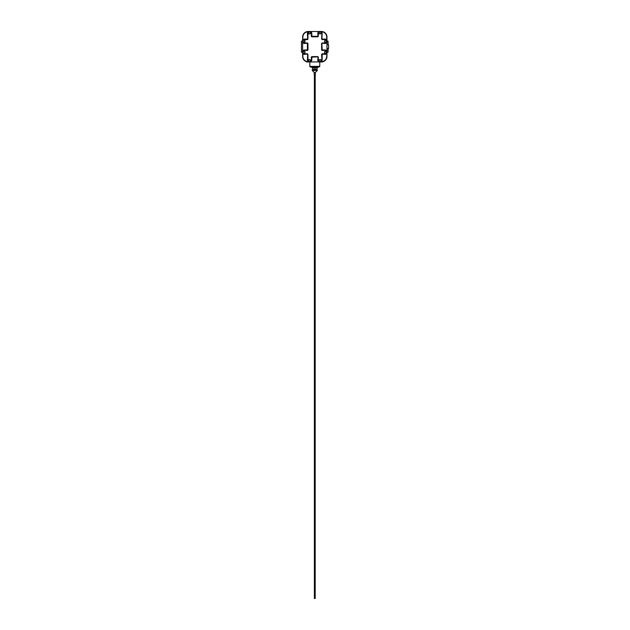 <?xml version="1.0" encoding="UTF-8"?>
<svg xmlns="http://www.w3.org/2000/svg" width="630" height="630" viewBox="0 0 630 630"><rect width="100%" height="100%" fill="white"/><g stroke="black" fill="none" stroke-linecap="round" stroke-linejoin="round"><path stroke-width="0.94" d="M302.613 52.235L301.463 52.235L301.463 41.147L302.613 41.147M326.962 41.147L328.072 41.147L328.072 44.777M328.072 48.66L328.072 52.235L326.962 52.235M321.426 31.5L308.149 31.5A5.56 5.544 -135 0 0 302.613 37.036L302.613 56.409A5.56 5.544 135 0 0 308.149 61.945L321.426 61.945A5.56 5.544 45 0 0 326.962 56.409L326.962 37.036A5.56 5.544 -45 0 0 321.426 31.5L321.347 31.76A5.379 5.363 -45 0 1 326.702 37.115L326.702 39.981L326.883 37.115C326.545 33.76 324.702 31.91 321.347 31.579L321.347 31.76M319.064 61.858L318.552 61.866M321.347 61.685L321.347 61.866C324.702 61.527 326.545 59.685 326.883 56.33L326.883 53.463L326.702 56.33A5.379 5.363 45 0 1 321.347 61.685L321.426 61.945M326.631 40.375L326.631 42.202A1.929 1.929 0 0 1 324.93 43.21A1.929 1.929 0 0 0 326.86 41.289A1.929 1.929 0 0 0 324.93 39.359L322.45 39.359L321.891 38.808L322.166 33.532A2.205 2.205 0 0 0 321.276 31.76L319.969 31.587L320.883 31.831A1.929 1.929 0 0 1 321.891 33.532L321.615 38.808L322.45 39.359L324.93 39.084L322.45 39.084L322.45 39.635L324.93 39.359A1.929 1.929 0 0 1 326.631 40.375L326.702 39.981A2.205 2.205 0 0 0 324.93 39.084M326.513 41.761A1.646 1.646 0 0 1 324.93 42.934L322.45 42.934A0.835 0.835 -135 0 0 321.615 43.769L321.615 49.675A0.835 0.835 135 0 0 322.45 50.502L324.93 50.227A1.929 1.929 0 0 1 326.631 51.243L326.631 53.07A1.929 1.929 0 0 1 324.93 54.078A1.929 1.929 0 0 0 326.86 52.156A1.929 1.929 0 0 0 324.93 50.227L322.45 50.227L321.891 49.675L321.891 43.769L322.45 43.21L324.93 43.494A2.205 2.205 0 0 0 326.623 42.706L326.631 42.202M311.259 36.012L311.811 36.012L311.811 33.532L311.535 36.012L312.086 36.572L311.535 36.012L311.535 33.532A1.929 1.929 0 0 0 309.613 31.602A1.929 1.929 0 0 0 307.684 33.532A1.929 1.929 0 0 1 308.7 31.831L310.519 31.831A1.929 1.929 0 0 1 311.535 33.532L311.259 36.012A0.835 0.835 135 0 0 312.086 36.847L317.488 36.847A0.835 0.835 45 0 0 318.315 36.012L318.315 33.532A1.646 1.646 0 0 1 319.449 31.965A1.079 1.079 0 0 0 318.961 32.799M326.253 53.141A1.646 1.646 0 0 1 324.93 53.802L322.45 53.802A0.835 0.835 -135 0 0 321.615 54.637L321.891 59.913A1.929 1.929 0 0 1 320.883 61.606L319.056 61.606A1.929 1.929 0 0 1 318.04 59.913A1.929 1.929 0 0 0 319.969 61.842A1.929 1.929 0 0 0 321.891 59.913L321.891 54.637L322.45 54.078L324.93 54.353A2.205 2.205 0 0 0 326.702 53.463L326.631 53.07M321.615 54.637L322.166 59.913A2.205 2.205 0 0 1 321.276 61.685L320.883 61.606M319.315 61.425A1.646 1.646 0 0 1 318.315 59.913L318.315 57.425A0.835 0.835 -45 0 0 317.488 56.598L312.086 56.598A0.835 0.835 -135 0 0 311.259 57.425L311.535 59.913A1.929 1.929 0 0 1 310.519 61.606L308.7 61.606A1.929 1.929 0 0 1 307.684 59.913A1.929 1.929 0 0 0 309.613 61.842A1.929 1.929 0 0 0 311.535 59.913L311.535 57.425L312.086 56.873L317.488 56.873L318.04 57.425L317.764 59.913A2.205 2.205 0 0 0 318.552 61.598L319.056 61.606M307.133 50.502L307.133 49.951L304.644 49.951L307.133 50.227L307.684 49.675L307.133 50.227L304.644 50.227A1.929 1.929 0 0 0 302.715 52.156A1.929 1.929 0 0 0 304.644 54.078L304.644 54.353A2.205 2.205 0 0 1 302.873 53.463L302.699 56.33C303.03 59.685 304.873 61.527 308.227 61.866L308.227 61.685A5.379 5.363 135 0 1 302.873 56.33L302.951 51.243A1.929 1.929 0 0 1 304.644 50.227L307.133 50.502A0.835 0.835 45 0 0 307.96 49.675L307.96 43.769A0.835 0.835 -45 0 0 307.133 42.934L304.644 42.934A1.646 1.646 0 0 1 303.069 41.769M308.7 61.606L308.298 61.685A2.205 2.205 0 0 1 307.409 59.913L307.96 54.637A0.835 0.835 -45 0 0 307.133 53.802L304.644 53.802A1.646 1.646 0 0 1 303.329 53.148M302.699 40.336L302.873 37.115A5.379 5.363 -135 0 1 308.227 31.76L308.227 31.579C304.873 31.91 303.03 33.76 302.699 37.115L302.699 39.981M302.951 40.375A1.929 1.929 0 0 1 304.644 39.359L307.133 39.359L307.684 38.808L307.133 39.359L304.644 39.359A1.929 1.929 0 0 0 302.715 41.289A1.929 1.929 0 0 0 304.644 43.21A1.929 1.929 0 0 1 302.951 42.202L302.873 39.981A2.205 2.205 0 0 1 304.644 39.084L304.644 39.635L307.133 39.635A0.835 0.835 45 0 0 307.96 38.808L307.96 33.532A1.646 1.646 0 0 1 308.771 32.106M307.409 33.532L307.684 38.808L307.409 33.532A2.205 2.205 0 0 1 308.298 31.76L308.7 31.831M322.45 50.502L324.93 49.951A2.205 2.205 0 0 1 326.623 50.739L326.631 51.243M311.259 57.425L311.811 59.913A2.205 2.205 0 0 1 311.023 61.598L310.519 61.606M302.691 50.739L302.699 51.25M302.951 51.243L302.959 50.739A2.205 2.205 0 0 1 304.644 49.951M304.644 43.494L307.133 43.21L307.684 43.769L307.133 43.21L304.644 43.494A2.205 2.205 0 0 1 302.959 42.706L302.951 42.202M311.023 31.579L310.519 31.579M310.519 31.831L311.023 31.839A2.205 2.205 0 0 1 311.811 33.532M322.166 33.532L321.891 38.808L321.891 33.532A1.929 1.929 0 0 0 319.969 31.602A1.929 1.929 0 0 0 318.04 33.532A1.929 1.929 0 0 1 319.056 31.831L320.883 31.831M317.764 33.532L318.04 36.012L317.488 36.572L318.04 36.012L317.764 33.532A2.205 2.205 0 0 1 318.552 31.839L319.056 31.831M318.315 33.532L318.315 36.012M312.086 36.847L317.488 36.288L312.086 36.288L317.488 36.847M322.45 42.934L321.891 43.769L322.166 49.675M321.615 43.769L321.615 49.675M307.96 33.532L307.96 38.808M307.409 38.808L307.133 39.635M322.45 53.802L321.891 54.637L322.45 54.353M304.644 42.934L307.133 42.934M307.96 49.675L307.409 43.769L307.409 49.675L307.96 43.769M318.315 57.425L317.488 56.873L312.086 57.149M317.488 56.598L312.086 56.598M304.644 54.353L307.133 54.078L307.684 54.637L307.133 53.802M308.653 61.26A1.646 1.646 0 0 1 307.96 59.913L307.684 54.637L307.409 59.913M320.883 61.118L320.04 61.598A0.969 0.969 0 0 0 320.883 60.149L320.883 61.118M319.481 61.598L319.205 61.118A0.969 0.969 0 0 0 320.04 61.598L319.481 61.598M318.922 60.63L319.205 60.149A0.969 0.969 0 0 0 319.205 61.118L318.922 60.63M320.04 59.661L320.883 60.149A0.969 0.969 0 0 0 319.205 60.149L320.04 59.661M310.37 61.118L309.535 61.598A0.969 0.969 0 0 0 310.37 60.149L310.37 61.118M308.976 61.598L308.692 61.118A0.969 0.969 0 0 0 309.535 61.598L308.976 61.598M308.416 60.63L308.692 60.149A0.969 0.969 0 0 0 308.692 61.118L308.416 60.63M309.535 59.661L310.37 60.149A0.969 0.969 0 0 0 308.692 60.149L309.535 59.661M326.427 52.778L325.584 53.267A0.969 0.969 0 0 0 326.427 51.81L326.427 52.778M325.025 53.267L324.741 52.778A0.969 0.969 0 0 0 325.584 53.267L325.025 53.267M324.466 52.298L324.741 51.81A0.969 0.969 0 0 0 324.741 52.778L324.466 52.298M325.584 51.321L326.427 51.81A0.969 0.969 0 0 0 324.741 51.81L325.584 51.321M304.833 52.778L303.991 53.267A0.969 0.969 0 0 0 304.833 51.81L304.833 52.778M303.432 53.267L303.148 52.778A0.969 0.969 0 0 0 303.991 53.267L303.432 53.267M302.873 52.298L303.148 51.81A0.969 0.969 0 0 0 303.148 52.778L302.873 52.298M303.991 51.321L304.833 51.81A0.969 0.969 0 0 0 303.148 51.81L303.991 51.321M310.37 33.358L309.535 33.847A0.969 0.969 0 0 0 310.37 32.39L310.37 33.358M308.976 33.847L308.692 33.358A0.969 0.969 0 0 0 309.535 33.847L308.976 33.847M308.416 32.878L308.692 32.39A0.969 0.969 0 0 0 308.692 33.358L308.416 32.878M309.535 31.902L310.37 32.39A0.969 0.969 0 0 0 308.692 32.39L309.535 31.902M320.883 33.358L320.04 33.847A0.969 0.969 0 0 0 320.883 32.39L320.883 33.358M319.481 33.847L319.205 33.358A0.969 0.969 0 0 0 320.04 33.847L319.481 33.847M318.922 32.878L319.205 32.39A0.969 0.969 0 0 0 319.205 33.358L318.922 32.878M320.04 31.902L320.883 32.39A0.969 0.969 0 0 0 319.205 32.39L320.04 31.902M304.833 41.698L303.991 42.178A0.969 0.969 0 0 0 304.833 40.722L304.833 41.698M303.432 42.178L303.148 41.698A0.969 0.969 0 0 0 303.991 42.178L303.432 42.178M302.873 41.21L303.148 40.722A0.969 0.969 0 0 0 303.148 41.698L302.873 41.21M303.991 40.241L304.833 40.722A0.969 0.969 0 0 0 303.148 40.722L303.991 40.241M326.427 41.698L325.584 42.178A0.969 0.969 0 0 0 326.427 40.722L326.427 41.698M325.025 42.178L324.741 41.698A0.969 0.969 0 0 0 325.584 42.178L325.025 42.178M324.466 41.21L324.741 40.722A0.969 0.969 0 0 0 324.741 41.698L324.466 41.21M325.584 40.241L326.427 40.722A0.969 0.969 0 0 0 324.741 40.722L325.584 40.241M310.007 59.661A1.079 1.079 0 0 0 309.59 59.551L309.59 59.661M309.48 59.661L309.48 59.551A1.079 1.079 0 0 0 309.062 59.661M310.133 59.732A1.079 1.079 0 0 1 310.614 60.559M310.614 60.708A1.079 1.079 0 0 1 310.133 61.527M310.007 61.598A1.079 1.079 0 0 1 309.062 61.598M308.928 61.527A1.079 1.079 0 0 1 308.456 60.708M308.456 60.559A1.079 1.079 0 0 1 308.928 59.732M304.463 51.321A1.079 1.079 0 0 0 304.046 51.219L304.046 51.321M303.936 51.321L303.936 51.219A1.079 1.079 0 0 0 303.518 51.321M304.597 51.4A1.079 1.079 0 0 1 305.07 52.219M305.07 52.369A1.079 1.079 0 0 1 304.597 53.188M304.463 53.267A1.079 1.079 0 0 1 303.518 53.267M303.384 53.188A1.079 1.079 0 0 1 302.912 52.369M302.912 52.219A1.079 1.079 0 0 1 303.384 51.4M326.057 40.241A1.079 1.079 0 0 0 325.639 40.131L325.639 40.241M325.529 40.241L325.529 40.131A1.079 1.079 0 0 0 325.111 40.241M326.19 40.312A1.079 1.079 0 0 1 326.663 41.139M326.663 41.281A1.079 1.079 0 0 1 326.19 42.108M326.057 42.178A1.079 1.079 0 0 1 325.111 42.178M324.978 42.108A1.079 1.079 0 0 1 324.505 41.281M324.505 41.139A1.079 1.079 0 0 1 324.978 40.312M310.007 31.902A1.079 1.079 0 0 0 309.59 31.799L309.59 31.902A1.646 1.646 0 0 0 309.48 31.886L309.48 31.799A1.079 1.079 0 0 0 309.062 31.902M311.259 33.532A1.646 1.646 0 0 0 310.125 31.965A1.079 1.079 0 0 1 310.614 32.799M310.614 32.949A1.079 1.079 0 0 1 310.133 33.768M310.007 33.847A1.079 1.079 0 0 1 309.062 33.847M308.928 33.768A1.079 1.079 0 0 1 308.456 32.949M308.456 32.799A1.079 1.079 0 0 1 308.928 31.98M320.512 31.902A1.079 1.079 0 0 0 320.095 31.799L320.095 31.902A1.646 1.646 0 0 0 319.985 31.878L319.985 31.799A1.079 1.079 0 0 0 319.567 31.902M320.646 31.98A1.079 1.079 0 0 1 321.119 32.799M321.119 32.949A1.079 1.079 0 0 1 320.646 33.768M320.512 33.847A1.079 1.079 0 0 1 319.567 33.847M319.441 33.768A1.079 1.079 0 0 1 318.961 32.949M304.463 40.241A1.079 1.079 0 0 0 304.046 40.131L304.046 40.241M303.936 40.241L303.936 40.131A1.079 1.079 0 0 0 303.518 40.241M304.597 40.312A1.079 1.079 0 0 1 305.07 41.139M305.07 41.281A1.079 1.079 0 0 1 304.597 42.108M304.463 42.178A1.079 1.079 0 0 1 303.518 42.178M303.384 42.108A1.079 1.079 0 0 1 302.912 41.281M302.912 41.139A1.079 1.079 0 0 1 303.384 40.312M326.057 51.321A1.079 1.079 0 0 0 325.639 51.219L325.639 51.321M325.529 51.321L325.529 51.219A1.079 1.079 0 0 0 325.111 51.321M326.19 51.4A1.079 1.079 0 0 1 326.663 52.219M326.663 52.369A1.079 1.079 0 0 1 326.19 53.188M326.057 53.267A1.079 1.079 0 0 1 325.111 53.267M324.978 53.188A1.079 1.079 0 0 1 324.505 52.369M324.505 52.219A1.079 1.079 0 0 1 324.978 51.4M320.512 59.661A1.079 1.079 0 0 0 320.095 59.551L320.095 59.661M319.985 59.661L319.985 59.551A1.079 1.079 0 0 0 319.567 59.661M320.646 59.732A1.079 1.079 0 0 1 321.119 60.559M321.119 60.708A1.079 1.079 0 0 1 320.646 61.527M320.512 61.598A1.079 1.079 0 0 1 319.567 61.598M319.441 61.527A1.079 1.079 0 0 1 318.961 60.708M318.961 60.559A1.079 1.079 0 0 1 319.441 59.732M322.481 61.961L321.505 61.961L322.481 61.961M321.024 61.961L321.505 61.961L321.024 61.961M315.276 61.961L314.307 61.961L315.276 61.961M313.819 61.961L314.307 61.961L313.819 61.961M308.07 61.961L307.101 61.961L308.07 61.961M306.613 61.961L307.101 61.961L306.613 61.961M326.962 44.777L328.537 44.777L328.537 48.66L326.962 48.66M328.537 48.36L326.962 48.36M315.362 74.797L315.362 72.474L314.212 72.474L314.212 74.797L315.362 74.797M314.401 598.5L315.197 598.5L315.197 74.797M310.519 61.858L311.023 61.866M326.883 42.706L326.883 42.194M326.883 51.25L326.883 50.739M319.064 31.579L318.552 31.579M302.699 42.194L302.691 42.706M320.796 32.106A1.646 1.646 0 0 1 321.615 33.532M321.615 38.808A0.835 0.835 135 0 0 322.45 39.635M324.93 42.934L324.93 43.494M324.93 39.635A1.646 1.646 0 0 1 326.356 40.454M322.45 43.21L324.93 43.21L322.45 43.21M324.93 53.802L324.93 54.353M324.93 50.502A1.646 1.646 0 0 1 326.545 51.802M322.45 54.078L324.93 54.078L322.45 54.078M303.227 40.454A1.646 1.646 0 0 1 304.644 39.635M318.315 59.913L317.764 59.913M321.615 59.913A1.646 1.646 0 0 1 320.922 61.26M318.04 57.425L318.04 59.913L318.04 57.425M302.951 53.07A1.929 1.929 0 0 0 304.644 54.078L307.133 54.078L304.644 53.802M303.038 51.794A1.646 1.646 0 0 1 304.644 50.502M311.259 59.913A1.646 1.646 0 0 1 310.259 61.425M307.96 59.913L307.96 54.637M307.133 39.084L304.644 39.084M324.93 49.951L322.45 49.951M322.166 59.913L322.166 54.637M311.811 59.913L311.811 57.425M314.212 72.474L315.362 72.474M315.394 72.411L317.363 70.458L312.212 70.458L314.189 72.411M313.701 69.371L315.874 69.198L312.409 69.717L317.166 69.717L317.363 70.458M315.874 69.198L313.701 69.198M313.173 67.796L316.41 67.623L312.409 67.993L317.166 67.993L317.166 68.851M316.41 67.623L319.426 66.811L310.149 66.811L313.173 67.623M310.149 66.811L309.826 66.386L319.757 66.386L319.426 66.811M312.409 69.717L312.212 70.458M315.874 69.371L317.166 69.717M312.409 67.993L312.409 68.851M316.41 67.796L317.166 67.993M319.757 66.386L319.757 61.945M309.826 66.386L309.826 61.945M314.378 74.797L314.378 598.5"/></g></svg>
